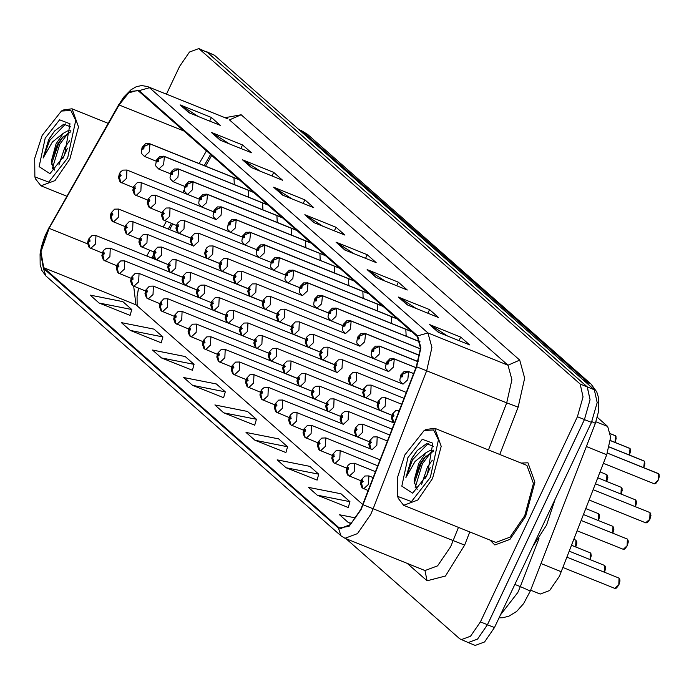 <?xml version="1.0" encoding="UTF-8"?>
<svg xmlns="http://www.w3.org/2000/svg" width="694" height="694" viewBox="0 0 694 694"><rect width="100%" height="100%" fill="white"/><g stroke="black" fill="none" stroke-linecap="round" stroke-linejoin="round"><path stroke-width="1.04" d="M363.162 298.255L362.875 291.454M377.484 310.895L377.198 304.067M391.806 323.525L391.529 316.69M406.12 336.156L405.851 329.303M348.848 285.624L348.553 278.841M334.525 272.994L334.222 266.218M320.212 260.354L319.899 253.605M305.889 247.723L305.577 240.992M291.567 235.093L291.246 228.369M277.253 222.462L276.923 215.756M262.931 209.822L262.601 203.142M248.617 197.191L248.279 190.52M234.294 184.561L233.947 177.907M597.317 417.372L607.684 426.498L610.659 437.341L606.756 454.726L559.468 576.185L549.613 590.525L540.218 594.029L530.632 590.169M138.739 288.279L137.906 291.22M211.653 155.447L205.589 166.126M172.754 223.989L169.562 229.61M153.834 257.309L153.131 258.55M525.636 516.457L534.909 482.113L527.934 462.82L521.064 463.037L527.934 462.82L534.909 482.113L525.636 516.457L509.873 539.394L494.848 544.998L509.873 539.394L525.636 516.457M360.785 509.413L350.279 524.699L340.26 528.438L338.776 527.518L43.731 267.667L40.92 251.801L49.066 228.361L119.116 104.933L128.676 92.935L137.325 90.376L138.809 91.296L417.32 336.581L420.495 348.154L416.331 366.692L360.785 509.413M361.027 509.622L416.626 366.788L420.894 347.781L417.632 335.922L139.121 90.636L129.865 91.469L118.934 104.612L48.884 228.04L40.538 252.069L43.418 268.326L338.464 528.177L349.108 526.295L361.027 509.622M346.054 538.735L459.749 638.862L468.172 642.557L477.559 639.053L487.414 624.721L584.4 419.558L590.082 399.709L587.219 386.896L207.28 52.276L198.857 48.58L189.471 52.085L179.616 66.424L166.499 94.158M99.095 303.018L131.756 309.498L122.847 301.656L90.185 295.167L99.095 303.018L130.073 315.354M130.264 330.465L162.925 336.946L154.016 329.103L121.355 322.623L130.264 330.465L161.242 342.801M161.424 357.913L194.086 364.393L185.185 356.551L152.524 350.071L161.424 357.913L192.412 370.258M192.594 385.361L225.255 391.841L216.355 383.999L183.693 377.519L192.594 385.361L223.572 397.705M317.262 495.16L349.923 501.641L341.023 493.798L308.362 487.318L317.262 495.16L348.241 507.496M286.093 467.713L318.754 474.193L309.854 466.351L277.192 459.862L286.093 467.713L317.08 480.048M254.932 440.256L287.594 446.745L278.684 438.903L246.023 432.414L254.932 440.256L285.911 452.601M223.763 412.809L256.424 419.297L247.515 411.447L214.854 404.966L223.763 412.809L254.741 425.153M206.422 150.85L199.204 163.558M184.283 189.852L182.782 192.498M166.369 221.421L163.177 227.042M149.939 250.369L146.755 255.982M133.647 286.223L135.929 304.753L362.849 504.607M490.042 540.079L494.848 544.998L490.042 540.079M461.137 639.729L470.532 636.225L480.387 621.885L577.365 416.73L583.047 396.881L580.193 384.068L198.857 48.58M242.466 159.802L273.722 172.39L282.623 180.232L251.367 167.644L242.466 159.802L252.156 167.957M211.297 132.346L242.553 144.933L251.462 152.775L220.198 140.197L211.297 132.346L220.987 140.509M180.128 104.898L211.384 117.486L220.293 125.328L189.037 112.74L180.128 104.898L189.818 113.061M335.965 242.145L367.221 254.733L376.131 262.575L344.866 249.987L335.965 242.145L345.655 250.308M367.135 269.593L398.391 282.18L407.291 290.023L376.035 277.435L367.135 269.593L376.825 277.756M398.295 297.041L429.56 309.628L438.461 317.47L407.204 304.883L398.295 297.041L407.994 305.204M429.465 324.497L460.721 337.084L469.63 344.927L438.374 332.339L429.465 324.497L439.155 332.652M273.627 187.25L304.892 199.837L313.792 207.68L282.536 195.092L273.627 187.25L283.326 195.404M304.796 214.698L336.052 227.285L344.961 235.127L313.705 222.54L304.796 214.698L314.486 222.861M355.901 518.01L339.522 514.766L348.431 522.608L351.259 523.744M336.052 227.285L334.369 230.859M322.814 226.209L305.837 215.235M304.892 199.837L303.2 203.411M291.645 198.762L274.668 187.788M460.721 337.084L459.029 340.659M447.483 336.009L430.506 325.035M429.56 309.628L427.868 313.211M416.313 308.552L399.336 297.579M398.391 282.18L396.699 285.755M385.144 281.105L368.167 270.131M367.221 254.733L365.53 258.307M353.983 253.657L336.998 242.683M211.384 117.486L209.701 121.06M198.146 116.41L181.169 105.436M242.553 144.933L240.861 148.516M229.315 143.858L212.338 132.884M273.722 172.39L272.031 175.964M260.476 171.314L243.499 160.34M256.424 419.297L254.707 425.275M287.594 446.745L285.876 452.722M318.754 474.193L317.045 480.17M349.923 501.641L348.206 507.618M348.431 522.608L351.728 523.259M225.255 391.841L223.537 397.818M194.086 364.393L192.377 370.37M162.925 336.946L161.208 342.923M131.756 309.498L130.038 315.475M467.886 642.444L475.234 645.42L484.629 641.915L494.484 627.576L591.462 422.412L597.144 402.572L594.29 389.759L214.342 55.138L206.213 51.556M468.198 642.583L477.593 639.079L487.448 624.747L584.426 419.584L590.117 399.735L587.254 386.922L207.315 52.302L200.245 49.448M387.521 441.002L377.215 436.847L376.851 445.227L372.045 449.686L370.995 449.113L369.772 443.787L371.464 442.347L369.98 441.046L369.711 443.735L371.064 440.837L369.772 443.787M369.711 443.735L370.605 448.792M393.637 422.663L394.452 423.114L393.637 422.663L392.422 417.337L394.105 415.897L392.622 414.587L392.362 417.285L393.073 414.986L393.715 414.387L393.663 415.506L392.422 417.337M392.362 417.285L393.246 422.342M659.109 474.583L658.181 480.291L655.839 483.449L654.225 483.831L658.077 480.265L658.806 473.915M658.649 473.776L607.38 453.061L658.138 473.499M413.667 373.572L408.428 371.464L402.633 374.083L400.95 375.523L402.433 376.833L402.702 374.135L401.349 377.033L402.633 374.083M402.702 374.135L408.627 371.637L407.82 379.713L403.014 384.172L400.195 381.336L399.857 380.156L400.681 375.124L404.186 371.42L408.428 371.464M413.633 373.658L408.627 371.637M658.71 473.802L607.354 453.121M373.285 477.689L368.887 475.919L368.531 484.299L363.717 488.758L362.667 488.177L361.453 482.859L363.136 481.419L361.652 480.109L361.383 482.798L362.736 479.91L361.453 482.859M361.383 482.798L362.277 487.856M404.854 454.908L397.428 477.845L397.636 496.366L411.447 501.571L430.375 477.394L438.426 439.84L433.603 429.942L424.147 430.514L404.854 454.908M397.636 496.366L398.269 498.396L403.665 505.301L417.753 500.044L432.536 478.539L441.219 446.346L434.687 428.259L426.012 429.491L424.147 430.514M403.665 505.301L495.88 542.43L509.969 537.173L524.751 515.677L533.434 483.475L526.902 465.388L434.687 428.259M532.949 546.204L546.551 525.158L554.992 499.567M421.605 484.447L427.53 466.932L432.353 460.105M425.535 478.131L430.185 467.635M433.42 446.355L426.558 443.596L417.268 450.467L411.308 459.428L405.869 477.524L415.081 461.441L425.969 452.748L418.716 463.384L414.353 479.554L420.087 463.939L424.65 457.415L433.594 451.143M425.969 452.748L430.271 450.363L433.62 450.163M427.296 474.67L432.761 443.24L422.29 439.285L407.933 457.624L401.826 486.104L412.661 493.165L427.296 474.67M414.353 479.554L414.153 481.619L417.215 489.565M405.869 477.524L412.462 459.888L428.354 443.336M415.125 487.839L422.386 463.887L431.252 451.968M411.984 458.04L417.363 450.354M414.136 483.553L421.145 463.392L425.951 455.993M42.126 135.451L34.7 158.397L34.908 176.909L48.719 182.114L67.656 157.937L75.707 120.383L70.875 110.485L61.419 111.066L42.126 135.451M34.908 176.909L35.541 178.948L40.937 185.845L55.026 180.587L69.808 159.091L78.5 126.889L71.968 108.802L63.293 110.034L61.419 111.066M58.877 164.99L64.802 147.475L69.634 140.648M62.816 158.674L67.457 148.178M70.693 126.907L63.831 124.139L54.54 131.01L48.58 139.971L43.141 158.067L52.362 141.992L63.241 133.3L55.997 143.927L51.634 160.097L57.359 144.482L61.922 137.959L70.875 131.695M63.241 133.3L67.544 130.906L70.892 130.715M64.568 155.222L70.042 123.784L59.563 119.836L45.214 138.167L39.107 166.647L49.933 173.708L64.568 155.222M51.634 160.097L51.425 162.162L54.496 170.108M43.141 158.067L49.742 140.44L65.635 123.879M52.397 168.382L59.667 144.43L68.532 132.511M49.257 138.583L54.635 130.906M51.408 164.096L58.426 143.936L63.223 136.536M389.82 435.06L362.841 424.199L362.485 432.579L357.67 437.038L356.621 436.457L355.406 431.139L357.098 429.699L355.614 428.389L355.345 431.078L356.699 428.189L355.406 431.139M355.345 431.078L356.239 436.136M392.127 429.118L348.475 411.542L348.119 419.922L343.304 424.381L342.255 423.808L341.04 418.482L342.732 417.042L341.24 415.741L340.98 418.43L342.333 415.533L341.04 418.482M340.98 418.43L341.864 423.487M394.426 423.175L334.109 398.894L333.753 407.274L328.939 411.733L327.889 411.152L326.674 405.834L328.357 404.394L326.874 403.084L326.614 405.773L327.967 402.884L326.674 405.834M326.614 405.773L327.499 410.831M391.91 415.298L319.743 386.237L319.387 394.617L314.573 399.076L313.523 398.503L312.309 393.177L313.992 391.737L312.508 390.427L312.239 393.125L313.601 390.228L312.309 393.177M312.239 393.125L313.133 398.183M643.685 467.652L644.44 461.258M644.284 461.128L609.237 446.936M415.966 367.638L394.062 358.815L388.267 361.427L386.584 362.867L388.067 364.177L388.328 361.487L387.616 363.786L386.974 364.376L387.026 363.266L388.267 361.427M388.328 361.487L394.261 358.98L393.455 367.057L388.649 371.516L385.829 368.679L385.482 367.499L386.315 362.468L389.82 358.772L394.062 358.815M415.94 367.716L394.261 358.98M644.344 461.154L609.219 447.005M609.237 446.91L643.772 460.842M629.319 454.995L630.074 448.61M629.918 448.471L610.416 440.543M418.083 361.617L379.696 346.159L373.901 348.778L372.218 350.218L373.702 351.528L373.962 348.83L373.251 351.129L372.609 351.728L372.661 350.609L373.901 348.778M373.962 348.83L379.887 346.332L379.089 354.408L374.274 358.867L371.455 356.031L371.117 354.842L371.949 349.819L375.445 346.115L379.696 346.159M418.057 361.704L379.887 346.332M629.979 448.498L610.408 440.621M614.953 442.347L615.708 435.953M615.552 435.823L610.564 433.733M419.644 355.38L365.33 333.51L359.535 336.122L357.844 337.562L359.336 338.872L359.596 336.182L358.885 338.481L358.243 339.071L358.295 337.961L359.535 336.122M359.596 336.182L365.521 333.675L364.723 341.752L359.908 346.211L357.089 343.374L356.751 342.194L357.584 337.163L361.08 333.467L365.33 333.51M419.627 355.467L365.521 333.675M615.613 435.849L610.573 433.811M350.192 320.637L420.469 348.839L350.964 320.854L345.17 323.473L343.478 324.913L344.961 326.223L345.23 323.525L344.519 325.824L343.877 326.423L343.929 325.304L345.17 323.473M345.23 323.525L351.155 321.027L350.357 329.103L345.543 333.562L342.723 330.717L342.385 329.537L343.218 324.514L346.714 320.81L350.964 320.854M420.46 348.935L351.155 321.027M401.757 404.29L385.491 397.74L385.135 406.129L380.321 410.588L379.271 410.007L378.057 404.689L379.739 403.249L378.256 401.939L377.987 404.628L379.34 401.739L378.057 404.689M377.987 404.628L378.881 409.686M404.055 398.347L371.125 385.092L370.769 393.472L365.955 397.931L364.905 397.358L363.691 392.032L365.374 390.592L363.89 389.282L363.621 391.98L364.975 389.082L363.691 392.032M363.621 391.98L364.515 397.037M406.363 392.414L356.759 372.435L356.404 380.824L351.589 385.283L350.539 384.702L349.325 379.384L351.008 377.944L349.524 376.634L349.256 379.323L350.609 376.434L349.325 379.384M349.256 379.323L350.149 384.381M403.014 384.172L342.394 359.787L342.038 368.167L337.223 372.626L336.174 372.053L334.959 366.727L336.642 365.287L335.159 363.977L334.89 366.675L336.243 363.777L334.959 366.727M334.89 366.675L335.783 371.732M375.593 471.746L354.521 463.262L354.166 471.642L349.351 476.101L348.301 475.529L347.087 470.202L348.77 468.762L347.286 467.461L347.017 470.15L348.371 467.253L347.087 470.202M347.017 470.15L347.911 475.208M377.892 465.804L340.155 450.614L339.8 458.994L334.985 463.453L333.935 462.872L332.721 457.554L334.404 456.114L332.92 454.804L332.652 457.493L334.005 454.605L332.721 457.554M332.652 457.493L333.545 462.551M380.199 459.87L325.79 437.957L325.434 446.337L320.619 450.796L319.57 450.224L318.355 444.897L320.038 443.457L318.555 442.147L318.286 444.845L319.639 441.948L318.355 444.897M318.286 444.845L319.179 449.903M370.995 449.113L311.424 425.309L311.059 433.689L306.254 438.148L305.204 437.567L303.989 432.249L305.672 430.809L304.189 429.499L303.92 432.189L305.273 429.3L303.989 432.249M303.92 432.189L304.813 437.246M369.269 441.731L297.058 412.652L296.694 421.032L291.888 425.491L290.838 424.919L289.615 419.592L291.307 418.152L289.823 416.842L289.554 419.54L290.907 416.643L289.615 419.592M289.554 419.54L290.448 424.598M342.255 423.808L282.692 399.996L282.328 408.384L277.522 412.843L276.472 412.262L275.249 406.944L276.941 405.504L275.457 404.194L275.188 406.884L276.542 403.995L275.249 406.944M275.188 406.884L276.082 411.941M340.537 416.426L268.326 387.347L267.962 395.727L263.156 400.186L262.106 399.614L260.883 394.287L262.575 392.847L261.091 391.537L260.823 394.235L262.176 391.338L260.883 394.287M260.823 394.235L261.716 399.293M326.171 403.769L253.961 374.691L253.596 383.079L248.782 387.538L247.732 386.957L246.517 381.639L248.209 380.199L246.726 378.889L246.457 381.579L247.81 378.69L246.517 381.639M246.457 381.579L247.35 386.636M377.545 402.641L305.377 373.589L305.022 381.969L300.207 386.428L311.806 391.121L239.586 362.042L239.23 370.423L234.416 374.881L233.366 374.309L232.152 368.982L233.843 367.542L232.351 366.232L232.091 368.93L233.444 366.033L232.152 368.982M232.091 368.93L232.976 373.988M297.44 378.464L225.22 349.386L224.865 357.774L220.05 362.233L219 361.652L217.786 356.334L219.469 354.886L217.985 353.584L217.725 356.274L219.078 353.376L217.786 356.334M217.725 356.274L218.61 361.331M283.074 365.816L210.855 336.737L210.499 345.118L205.684 349.576L204.635 349.004L203.42 343.677L205.103 342.237L203.62 340.928L203.359 343.617L204.713 340.728L203.42 343.677M203.359 343.617L204.244 348.683M334.447 364.688L262.28 335.627L261.924 344.007L257.11 348.466L268.708 353.159L196.489 324.081L196.133 332.461L191.318 336.928L190.269 336.347L189.054 331.029L190.737 329.581L189.254 328.279L188.985 330.969L190.338 328.071L189.054 331.029M188.985 330.969L189.878 336.026M320.081 352.032L247.914 322.97L247.55 331.359L242.744 335.818L254.342 340.511L182.123 311.433L181.767 319.813L176.953 324.272L175.903 323.69L174.688 318.373L176.371 316.932L174.888 315.623L174.619 318.312L175.972 315.423L174.688 318.373M174.619 318.312L175.513 323.369M239.977 327.854L167.757 298.776L167.401 307.156L162.587 311.623L161.537 311.042L160.323 305.716L162.006 304.276L160.522 302.974L160.253 305.664L161.607 302.766L160.323 305.716M160.253 305.664L161.147 310.721M225.611 315.206L153.391 286.128L153.036 294.508L148.221 298.967L147.171 298.385L145.957 293.068L147.64 291.627L146.156 290.318L145.887 293.007L147.241 290.118L145.957 293.068M145.887 293.007L146.781 298.064M276.984 314.078L204.817 285.017L204.452 293.397L199.646 297.856L211.245 302.549L139.026 273.471L138.661 281.851L133.855 286.31L132.806 285.737L131.591 280.411L133.274 278.971L131.791 277.669L131.522 280.359L132.875 277.461L131.591 280.411M131.522 280.359L132.415 285.416M196.87 289.901L124.66 260.823L124.295 269.203L119.489 273.662L118.44 273.08L117.217 267.763L118.908 266.322L117.425 265.013L117.156 267.702L118.509 264.813L117.217 267.763M117.156 267.702L118.049 272.759M182.505 277.244L110.294 248.166L109.93 256.546L105.124 261.005L104.074 260.432L102.851 255.106L104.542 253.666L103.059 252.364L102.79 255.054L104.143 252.156L102.851 255.106M102.79 255.054L103.684 260.111M168.139 264.596L95.928 235.518L95.564 243.898L90.758 248.357L89.708 247.775L88.485 242.458L90.177 241.018L88.693 239.708L88.424 242.397L89.778 239.508L88.485 242.458M88.424 242.397L89.318 247.454M299.157 385.847L300.207 386.428L299.157 385.847L297.943 380.529L299.626 379.089L298.142 377.779L297.873 380.468L298.594 378.169L299.227 377.579L299.183 378.69L297.943 380.529M297.873 380.468L298.767 385.526M363.179 389.993L291.012 360.932L290.656 369.312L285.841 373.771L284.792 373.199L283.577 367.872L285.26 366.432L283.777 365.122L283.508 367.82L284.861 364.923L283.577 367.872M283.508 367.82L284.401 372.878M336.174 372.053L276.646 348.275L276.29 356.664L271.475 361.123L270.426 360.542L269.211 355.224L270.894 353.784L269.411 352.474L269.142 355.163L270.495 352.274L269.211 355.224M269.142 355.163L270.035 360.221M256.06 347.894L257.11 348.466L256.06 347.894L254.845 342.567L256.528 341.127L255.045 339.817L254.776 342.515L255.487 340.216L256.129 339.618L256.086 340.737L254.845 342.567M254.776 342.515L255.67 347.573M388.649 371.516L328.028 347.13L327.663 355.519L322.857 359.978L321.808 359.397L320.593 354.079L322.276 352.63L320.793 351.329L320.524 354.018L321.877 351.121L320.593 354.079M320.524 354.018L321.417 359.076M385.873 363.561L313.662 334.482L313.298 342.862L308.492 347.321L307.442 346.748L306.219 341.422L307.91 339.982L306.427 338.672L306.158 341.361L307.511 338.472L306.219 341.422M306.158 341.361L307.052 346.427M359.908 346.211L299.296 321.825L298.932 330.205L294.126 334.673L293.076 334.092L291.853 328.774L293.545 327.325L292.061 326.024L291.792 328.713L293.146 325.816L291.853 328.774M291.792 328.713L292.686 333.771M345.543 333.562L284.93 309.177L284.566 317.557L279.76 322.016L278.71 321.443L277.487 316.117L279.179 314.677L277.695 313.367L277.427 316.056L278.78 313.168L277.487 316.117M277.427 316.056L278.32 321.114M420 341.786L336.599 308.205L330.804 310.817L329.112 312.257L330.596 313.567L330.865 310.877L330.153 313.176L329.511 313.766L329.563 312.656L330.804 310.817M330.865 310.877L336.79 308.37L335.991 316.447L331.177 320.906L328.357 318.069L328.019 316.889L328.852 311.858L332.348 308.162L336.599 308.205M420.017 341.89L336.79 308.37M411.577 331.524L322.233 295.549L316.438 298.168L314.746 299.608L316.23 300.91L316.499 298.22L315.787 300.519L315.145 301.118L315.197 299.999L316.438 298.168M316.499 298.22L322.424 295.722L321.626 303.79L316.811 308.257L313.992 305.412L313.653 304.232L314.486 299.209L317.982 295.505L322.233 295.549M411.768 331.697L322.424 295.722M397.211 318.876L307.867 282.9L302.072 285.512L300.381 286.952L301.864 288.262L302.133 285.572L301.422 287.871L300.78 288.461L300.823 287.342L302.072 285.512M302.133 285.572L308.058 283.065L307.26 291.142L302.445 295.601L299.626 292.764L299.288 291.584L300.12 286.553L303.616 282.857L307.867 282.9M397.402 319.04L308.058 283.065M241.694 335.237L242.744 335.818L241.694 335.237L240.48 329.919L242.163 328.479L240.679 327.169L240.41 329.858L241.122 327.559L241.764 326.961L241.72 328.08L240.48 329.919M240.41 329.858L241.304 334.916M305.716 339.383L233.548 310.322L233.184 318.702L228.378 323.161L227.328 322.589L226.105 317.262L227.797 315.822L226.313 314.512L226.044 317.21L227.398 314.313L226.105 317.262M226.044 317.21L226.938 322.268M291.35 326.727L219.183 297.665L218.818 306.045L214.012 310.513L212.963 309.932L211.739 304.614L213.431 303.165L211.948 301.864L211.679 304.553L213.032 301.656L211.739 304.614M211.679 304.553L212.572 309.611M198.597 297.284L199.646 297.856L198.597 297.284L197.374 291.957L199.065 290.517L197.582 289.207L197.313 291.896L198.024 289.598L198.666 289.008L198.614 290.127L197.374 291.957M197.313 291.896L198.206 296.963M262.618 301.422L190.451 272.36L190.087 280.74L185.272 285.208L184.222 284.627L183.008 279.309L184.699 277.86L183.216 276.559L182.947 279.248L184.3 276.351L183.008 279.309M182.947 279.248L183.841 284.306M248.252 288.773L176.076 259.712L175.721 268.092L170.906 272.551L169.857 271.97L168.642 266.652L170.334 265.212L168.842 263.902L168.581 266.591L169.935 263.703L168.642 266.652M168.581 266.591L169.466 271.649M342.775 325.599L270.565 296.52L270.2 304.9L265.394 309.368L264.345 308.787L263.121 303.46L264.813 302.02L263.33 300.719L263.061 303.408L264.414 300.511L263.121 303.46M263.061 303.408L263.954 308.466M328.409 312.951L256.19 283.872L255.834 292.252L251.02 296.711L249.97 296.13L248.756 290.812L250.447 289.372L248.955 288.062L248.695 290.751L250.048 287.863L248.756 290.812M248.695 290.751L249.58 295.809M302.445 295.601L241.824 271.215L241.469 279.595L236.654 284.054L235.604 283.482L234.39 278.155L236.073 276.715L234.589 275.414L234.329 278.103L235.682 275.206L234.39 278.155M234.329 278.103L235.214 283.161M299.678 287.646L227.459 258.567L227.103 266.947L222.288 271.406L221.239 270.825L220.024 265.507L221.707 264.067L220.224 262.757L219.963 265.446L221.317 262.558L220.024 265.507M219.963 265.446L220.848 270.504M285.312 274.989L213.093 245.91L212.737 254.29L207.922 258.749L206.873 258.177L205.658 252.85L207.341 251.41L205.858 250.109L205.589 252.798L206.951 249.901L205.658 252.85M205.589 252.798L206.482 257.856M354.113 280.914L264.761 244.939L258.966 247.558L257.283 248.999L258.767 250.3L259.036 247.611L264.961 245.112L264.154 253.18L259.348 257.648L270.946 262.341L198.727 233.262L198.371 241.642L193.557 246.101L192.507 245.52L191.292 240.202L192.975 238.762L191.492 237.452L191.223 240.141L192.576 237.253L191.292 240.202M191.223 240.141L192.117 245.199M382.845 306.219L293.501 270.244L287.698 272.863L286.015 274.303L287.498 275.605L287.767 272.916L287.056 275.214L286.414 275.813L286.457 274.694L287.698 272.863M287.767 272.916L293.692 270.417L292.894 278.485L288.079 282.952L285.26 280.107L284.922 278.927L285.755 273.904L289.251 270.2L293.501 270.244M383.036 306.392L293.692 270.417M368.479 293.571L279.135 257.595L273.332 260.207L271.649 261.647L273.132 262.957L273.401 260.267L272.69 262.566L272.048 263.156L272.091 262.037L273.332 260.207M273.401 260.267L279.326 257.76L278.528 265.837L273.714 270.296L270.894 267.459L270.556 266.279L271.38 261.248L274.885 257.543L279.135 257.595M368.67 293.736L279.326 257.76M259.036 247.611L257.682 250.508L258.966 247.558M354.304 281.087L264.961 245.112M339.748 268.266L250.395 232.282L244.6 234.902L242.917 236.342L244.401 237.652L244.67 234.962L243.958 237.261L243.316 237.851L243.36 236.732L244.6 234.902M244.67 234.962L250.595 232.455L249.788 240.532L244.982 244.991L242.163 242.154L241.824 240.974L242.648 235.943L246.153 232.238L250.395 232.282M339.939 268.431L250.595 232.455M325.382 255.609L236.029 219.634L230.234 222.245L228.552 223.694L230.035 224.995L230.304 222.306L229.593 224.604L228.951 225.203L228.994 224.084L230.234 222.245M230.304 222.306L236.229 219.807L235.422 227.875L230.616 232.334L227.797 229.497L227.459 228.317L228.283 223.294L231.787 219.59L236.029 219.634M325.573 255.782L236.229 219.807M311.007 242.952L221.664 206.977L215.869 209.597L214.186 211.037L215.669 212.347L215.938 209.657L215.218 211.956L214.576 212.546L214.628 211.427L215.869 209.597M215.938 209.657L221.863 207.15L221.056 215.227L216.25 219.686L213.431 216.849L213.093 215.669L213.917 210.638L217.422 206.933L221.664 206.977M311.207 243.126L221.863 207.15M233.887 276.117L161.711 247.055L161.355 255.435L156.54 259.894L155.491 259.322L154.276 253.995L155.959 252.555L154.476 251.254L154.215 253.943L155.569 251.046L154.276 253.995M154.215 253.943L155.1 259.001M219.512 263.46L147.345 234.407L146.989 242.787L142.175 247.246L141.125 246.665L139.91 241.347L141.593 239.907L140.11 238.597L139.85 241.286L141.203 238.398L139.91 241.347M139.85 241.286L140.735 246.344M192.507 245.52L132.979 221.75L132.623 230.13L127.809 234.589L126.759 234.017L125.545 228.69L127.228 227.25L125.744 225.949L125.475 228.638L126.828 225.741L125.545 228.69M125.475 228.638L126.369 233.696M190.781 238.155L118.613 209.102L118.258 217.482L113.443 221.941L112.393 221.36L111.179 216.042L112.862 214.602L111.378 213.292L111.109 215.981L112.463 213.093L111.179 216.042M111.109 215.981L112.003 221.039M256.58 249.684L184.361 220.605L184.005 228.985L179.191 233.444L178.141 232.872L176.927 227.545L178.61 226.105L177.126 224.795L176.857 227.493L178.211 224.596L176.927 227.545M176.857 227.493L177.751 232.551M242.215 237.036L169.995 207.957L169.64 216.337L164.825 220.796L163.775 220.215L162.561 214.897L164.244 213.457L162.76 212.147L162.491 214.836L163.845 211.948L162.561 214.897M162.491 214.836L163.385 219.894M216.25 219.686L155.63 195.3L155.274 203.68L150.459 208.139L149.41 207.567L148.195 202.24L149.878 200.8L148.395 199.49L148.126 202.188L149.479 199.291L148.195 202.24M148.126 202.188L149.019 207.246M296.642 230.304L207.298 194.329L201.503 196.94L199.82 198.389L201.303 199.69L201.564 197.001L207.489 194.502L206.691 202.57L201.885 207.029L213.483 211.722L141.264 182.643L140.899 191.032L136.093 195.491L135.044 194.91L133.829 189.592L135.512 188.152L134.029 186.842L133.76 189.531L135.113 186.643L133.829 189.592M133.76 189.531L134.653 194.589M199.109 199.074L126.898 169.995L126.534 178.375L121.728 182.834L120.678 182.262L119.455 176.935L121.146 175.495L119.663 174.185L119.394 176.883L120.747 173.986L119.455 176.935M119.394 176.883L120.288 181.941M201.564 197.001L200.21 199.898L201.503 196.94M296.841 230.477L207.489 194.502M282.276 217.647L192.932 181.672L187.137 184.292L185.454 185.732L186.938 187.042L187.198 184.344L186.486 186.643L185.845 187.241L185.897 186.122L187.137 184.292M187.198 184.344L193.123 181.845L192.325 189.922L187.51 194.381L184.691 191.544L184.352 190.364L185.185 185.333L188.681 181.628L192.932 181.672M282.475 217.821L193.123 181.845M267.91 204.999L178.566 169.024L172.771 171.635L171.08 173.075L172.572 174.385L172.832 171.696L172.121 173.994L171.479 174.593L171.531 173.474L172.771 171.635M172.832 171.696L178.757 169.197L177.959 177.265L173.144 181.724L170.325 178.887L169.987 177.707L170.819 172.685L171.93 170.871L174.315 168.98L178.566 169.024M268.11 205.172L178.757 169.197M253.544 192.342L164.2 156.367L158.406 158.987L156.714 160.427L158.197 161.737L158.466 159.039L157.755 161.338L157.113 161.936L157.165 160.817L158.406 158.987M158.466 159.039L164.391 156.54L163.593 164.617L158.779 169.076L155.959 166.239L155.621 165.059L156.454 160.028L159.95 156.323L164.2 156.367M253.744 192.516L164.391 156.54M239.178 179.694L149.835 143.719L144.04 146.33L142.348 147.77L143.832 149.08L144.1 146.391L143.389 148.69L142.747 149.279L142.799 148.169L144.04 146.33M144.1 146.391L150.025 143.884L149.227 151.96L144.413 156.419L141.593 153.582L141.255 152.402L142.088 147.371L145.584 143.675L149.835 143.719M239.369 179.867L150.025 143.884M540.964 563.537L561.368 571.761M586.352 446.511L606.756 454.726M595.92 421.761L607.684 426.498M338.776 527.518L341.969 528.802M139.121 90.636L149.444 87.696L427.946 332.981L431.92 347.451L426.715 370.631L373.199 508.615L370.665 514.523L357.523 533.634L345.005 538.31L425.023 570.529L437.55 565.862L450.692 546.742L458.448 527.362M363.109 504.781L464.642 545.128L445.427 576.037L427.079 580.8L407.326 563.407M416.626 366.788L506.741 402.85L511.946 379.67L507.973 365.209L427.946 332.981L417.632 335.922M118.934 104.612L123.532 97.36L130.958 89.76L136.215 86.75L141.671 85.544L147.588 86.55L227.858 118.874M48.884 228.04L119.038 104.204L119.828 103.718M43.418 268.326L45.917 275.96L340.962 535.811L338.464 528.177M224.934 117.694L241.191 114.796L519.693 360.082L524.664 378.161L518.158 407.135L499.801 454.475M469.76 531.916L464.642 545.128M480.387 621.885L487.414 624.721M577.365 416.73L584.4 419.558M580.193 384.068L587.219 386.896M488.489 449.92L506.741 402.85L518.158 407.135M519.693 360.082L507.973 365.209L229.462 119.923L241.191 114.796M427.079 580.8L425.023 570.529M49.066 228.361L87.531 243.846M43.731 267.667L136.007 304.822M119.116 104.933L183.927 131.027M500.53 614.78L517.776 592.503L520.309 586.595L514.887 584.409M591.462 422.412L584.426 419.584M594.29 389.759L587.254 386.922M494.484 627.576L487.448 624.747M214.342 55.138L207.315 52.302M589.18 385.257L586.577 381.266L583.021 379.835M590.958 383.964L586.577 381.266L301.465 130.645L307.694 134.489L590.958 383.964L596.745 391.884L598.601 397.801L598.67 411.1L595.348 423.305L530.32 590.993L520.309 586.595L538.943 538.561M307.694 134.489L299.765 130.368M595.348 423.305L591.843 421.596M627.098 545.779L627.393 539.073L628.33 541.858L627.211 545.805L624.869 548.963L623.255 549.353L627.098 545.779M628.139 540.106L627.202 545.796M623.056 549.24L577.243 530.823M627.194 545.814L624.505 549.128M645.706 522.79L649.749 519.329L650.035 512.623L650.981 515.399L649.862 519.355L647.155 522.677M650.79 513.647L649.844 519.338M658.771 473.837L659.3 476.353L658.493 479.571L655.474 483.614M407.656 371.247L413.676 373.546M614.728 588.312L618.779 584.851L619.065 578.145L620.011 580.921L618.883 584.877L616.185 588.2M619.82 579.169L618.875 584.86L616.55 588.026L614.927 588.417L563.016 567.51M612.715 533.166L613.019 526.425L613.964 529.201L612.845 533.157M613.774 527.449L612.837 533.139M598.349 520.517L598.653 513.768L599.599 516.553L598.454 520.561L599.408 514.801M644.743 461.926L643.772 467.687L644.934 463.705L644.405 461.189M393.29 358.59L415.984 367.603M629.432 454.986L630.568 451.048L630.031 448.532M630.378 449.278L629.441 454.969M629.822 448.359L629.406 448.194M378.924 345.942L418.092 361.583M615.066 442.33L616.203 438.4L615.665 435.884M616.012 436.621L615.066 442.312M615.457 435.711L615.04 435.537M364.558 333.285L419.644 355.345M635.366 506.715L635.669 499.975L636.615 502.751L635.452 506.75M636.424 500.999L635.47 506.759M621 494.067L621.304 487.318L622.249 490.094L621.104 494.05M622.058 488.342L621.113 494.033M606.634 481.41L606.938 474.67L607.883 477.446L606.738 481.402M607.684 475.694L606.747 481.384M604.396 572.238L604.7 565.489L605.645 568.273L604.5 572.229M605.454 566.521L604.509 572.212M590.03 559.581L590.334 552.84L591.271 555.616L590.134 559.572M591.08 553.864L590.143 559.555M575.664 546.933L575.968 540.184L576.905 542.968L575.76 546.967L576.714 541.207M335.827 307.98L419.991 341.743M321.461 295.332L411.499 331.454M307.095 282.675L397.133 318.806M292.729 270.027L382.767 306.149M278.363 257.37L368.401 293.501M263.998 244.713L264.761 244.939M249.632 232.065L339.67 268.196M235.257 219.408L325.304 255.539M220.892 206.76L310.938 242.891M206.526 194.103L207.298 194.329M192.16 181.455L282.198 217.586M177.794 168.798L267.832 204.93M163.428 156.15L253.466 192.281M149.063 143.493L239.1 179.625M48.988 227.623L44.737 236.446L41.449 246.578L40.105 253.978L40.191 264.57L41.935 270.504L45.917 275.96M340.962 535.811L345.005 538.31M210.551 154.476L204.244 165.588M171.401 223.442L168.208 229.072M153.313 255.323L151.786 258.003M138.583 288.218L137.082 296.338L137.134 305.811M147.588 86.55L227.615 118.769M530.32 590.993L523.649 603.606L516.657 611.397L508.858 616.159L502.682 617.721L499.09 617.825M301.465 130.645L298.914 129.613M627.393 539.073L581.251 520.5M377.215 436.847L373.207 436.942L369.711 440.647L368.783 444.455L370.258 448.471M650.035 512.623L593.179 489.73M649.862 519.355L647.519 522.513L645.897 522.894L589.18 500.062M399.44 410.249L395.858 410.492L392.362 414.188L391.433 418.005L392.899 422.013M654.225 483.831L603.407 463.366M619.065 578.145L567.024 557.187M368.887 475.919L364.888 476.006L361.392 479.71L360.464 483.518L361.93 487.535M368.28 490.597L362.667 488.177M66.789 196.255L40.937 185.845M108.16 123.376L71.968 108.802M613.019 526.425L583.55 514.558M362.841 424.199L358.841 424.286L355.345 427.99L354.417 431.798L355.892 435.815M369.277 441.714L356.621 436.457M598.653 513.768L585.857 508.615M348.475 411.542L344.476 411.637L342.107 413.511L340.98 415.342L340.051 419.15L341.526 423.167M334.109 398.894L330.11 398.981L326.614 402.685L325.686 406.493L327.152 410.51M340.546 416.409L327.889 411.152M319.743 386.237L315.744 386.332L313.376 388.206L312.248 390.037L311.32 393.845L312.786 397.853M326.18 403.752L313.523 398.503M629.857 448.376L610.416 440.517M385.881 363.535L374.274 358.867M615.491 435.728L610.555 433.707M635.669 499.975L595.487 483.787M385.491 397.74L381.492 397.836L377.996 401.54L377.068 405.348L378.534 409.365M391.928 415.255L379.271 410.007M621.304 487.318L597.786 477.854M371.125 385.092L367.126 385.187L363.63 388.883L362.702 392.691L364.168 396.708M377.562 402.607L364.905 397.358M606.938 474.67L600.093 471.911M356.759 372.435L352.76 372.531L349.264 376.235L348.336 380.043L349.802 384.06M363.196 389.95L350.539 384.702M342.394 359.787L338.394 359.882L334.89 363.578L333.97 367.386L335.436 371.403M604.7 565.489L569.323 551.244M354.521 463.262L350.522 463.358L348.154 465.232L347.026 467.062L346.098 470.87L347.564 474.887M360.958 480.777L348.301 475.529M590.334 552.84L571.63 545.311M340.155 450.614L336.156 450.701L332.66 454.405L331.732 458.214L333.198 462.23M346.592 468.129L333.935 462.872M575.968 540.184L573.929 539.368M325.79 437.957L321.79 438.053L318.286 441.757L317.366 445.565L318.832 449.573M332.226 455.472L319.57 450.224M311.424 425.309L307.425 425.396L303.92 429.1L302.992 432.909L304.466 436.925M317.861 442.815L305.204 437.567M297.058 412.652L293.059 412.748L290.682 414.622L289.554 416.443L288.626 420.26L290.101 424.268M303.495 430.167L290.838 424.919M282.692 399.996L278.693 400.091L275.188 403.795L274.26 407.604L275.735 411.62M289.12 417.51L276.472 412.262M268.326 387.347L264.327 387.443L261.95 389.317L260.823 391.138L259.894 394.947L261.369 398.963M274.755 404.862L262.106 399.614M253.961 374.691L249.953 374.786L246.457 378.49L245.529 382.299L247.003 386.315M260.389 392.205L247.732 386.957M239.586 362.042L235.587 362.138L232.091 365.833L231.163 369.642L232.637 373.658M246.023 379.557L233.366 374.309M225.22 349.386L221.221 349.481L217.725 353.185L216.797 356.994L218.263 361.01M231.657 366.9L219 361.652M210.855 336.737L206.855 336.833L203.359 340.528L202.431 344.337L203.897 348.353M217.291 354.252L204.635 349.004M196.489 324.081L192.49 324.176L188.994 327.88L188.065 331.689L189.531 335.705M202.926 341.595L190.269 336.347M182.123 311.433L178.124 311.519L174.628 315.223L173.7 319.032L175.166 323.048M188.56 328.947L175.903 323.69M167.757 298.776L163.758 298.871L160.262 302.575L159.334 306.384L160.8 310.4M174.194 316.291L161.537 311.042M153.391 286.128L149.392 286.214L145.887 289.918L144.968 293.727L146.434 297.743M159.828 303.642L147.171 298.385M139.026 273.471L135.026 273.566L131.522 277.27L130.593 281.079L132.068 285.095M145.462 290.986L132.806 285.737M124.66 260.823L120.661 260.909L117.156 264.614L116.228 268.422L117.702 272.438M131.097 278.337L118.44 273.08M110.294 248.166L106.295 248.261L103.918 250.135L102.79 251.965L101.862 255.774L103.337 259.79M116.722 265.681L104.074 260.432M95.928 235.518L91.929 235.604L88.424 239.309L87.496 243.117L88.971 247.133M102.356 253.032L89.708 247.775M305.377 373.589L301.378 373.676L297.882 377.38L296.954 381.188L298.42 385.205M291.012 360.932L287.012 361.027L283.516 364.723L282.588 368.54L284.054 372.548M297.448 378.447L284.792 373.199M276.646 348.275L272.647 348.371L269.151 352.075L268.222 355.883L269.688 359.9M283.083 365.79L270.426 360.542M262.28 335.627L258.281 335.723L254.776 339.418L253.857 343.226L255.323 347.243M328.028 347.13L324.029 347.226L320.524 350.93L319.596 354.738L321.07 358.755M334.465 364.645L321.808 359.397M313.662 334.482L309.663 334.577L307.286 336.451L306.158 338.273L305.23 342.081L306.705 346.098M320.099 351.997L307.442 346.748M299.296 321.825L295.297 321.921L291.792 325.625L290.864 329.433L292.339 333.45M305.724 339.34L293.076 334.092M284.93 309.177L280.931 309.264L277.427 312.968L276.498 316.776L277.973 320.793M291.359 326.692L278.71 321.443M342.784 325.581L331.177 320.906M328.418 312.925L316.811 308.257M247.914 322.97L243.915 323.066L240.41 326.77L239.482 330.578L240.957 334.595M233.548 310.322L229.549 310.418L227.172 312.291L226.044 314.113L225.116 317.921L226.591 321.938M239.985 327.837L227.328 322.589M219.183 297.665L215.183 297.761L211.679 301.465L210.75 305.273L212.225 309.29M225.611 315.18L212.963 309.932M204.817 285.017L200.818 285.113L198.441 286.986L197.313 288.808L196.385 292.616L197.859 296.633M190.451 272.36L186.443 272.456L182.947 276.16L182.019 279.968L183.494 283.985M196.879 289.875L184.222 284.627M176.076 259.712L172.077 259.799L168.581 263.503L167.653 267.311L169.128 271.328M182.513 277.227L169.857 271.97M270.565 296.52L266.557 296.616L263.061 300.32L262.132 304.128L263.607 308.145M276.993 314.035L264.345 308.787M256.19 283.872L252.191 283.959L248.695 287.663L247.767 291.471L249.241 295.488M262.627 301.387L249.97 296.13M241.824 271.215L237.825 271.311L234.329 275.015L233.401 278.823L234.876 282.84M248.261 288.73L235.604 283.482M227.459 258.567L223.459 258.654L219.963 262.358L219.035 266.166L220.501 270.183M233.895 276.082L221.239 270.825M213.093 245.91L209.094 246.006L206.725 247.879L205.598 249.71L204.669 253.518L206.135 257.535M219.53 263.425L206.873 258.177M198.727 233.262L194.728 233.349L191.232 237.053L190.303 240.861L191.77 244.878M299.687 287.62L288.079 282.952M285.321 274.971L273.714 270.296M259.348 257.648L256.528 254.802L256.19 253.622L257.014 248.599L260.519 244.895L264.518 244.8L354.035 280.844M256.589 249.667L244.982 244.991M242.215 237.01L230.616 232.334M161.711 247.055L157.712 247.151L154.215 250.855L153.287 254.663L154.753 258.68M168.148 264.57L155.491 259.322M147.345 234.407L143.346 234.494L139.85 238.198L138.921 242.006L140.388 246.023M153.782 251.922L141.125 246.665M132.979 221.75L128.98 221.846L125.484 225.55L124.556 229.358L126.022 233.375M139.416 239.265L126.759 234.017M118.613 209.102L114.614 209.189L111.118 212.893L110.19 216.702L111.656 220.718M125.05 226.617L112.393 221.36M184.361 220.605L180.362 220.701L177.994 222.574L176.866 224.405L175.938 228.213L177.404 232.221M190.798 238.12L178.141 232.872M169.995 207.957L165.996 208.044L162.5 211.748L161.572 215.556L163.038 219.573M176.432 225.463L163.775 220.215M155.63 195.3L151.63 195.396L148.126 199.091L147.206 202.908L148.672 206.916M162.066 212.815L149.41 207.567M141.264 182.643L137.265 182.739L133.76 186.443L132.832 190.251L134.306 194.268M147.701 200.158L135.044 194.91M126.898 169.995L122.899 170.091L120.522 171.965L119.394 173.786L118.466 177.595L119.941 181.611M133.335 187.51L120.678 182.262M201.885 207.029L199.065 204.192L198.718 203.012L199.551 197.99L203.047 194.285L207.055 194.19L296.572 230.234M199.117 199.057L187.51 194.381M184.751 186.4L173.144 181.724M170.386 173.743L158.779 169.076M156.02 161.095L144.413 156.419"/></g></svg>
